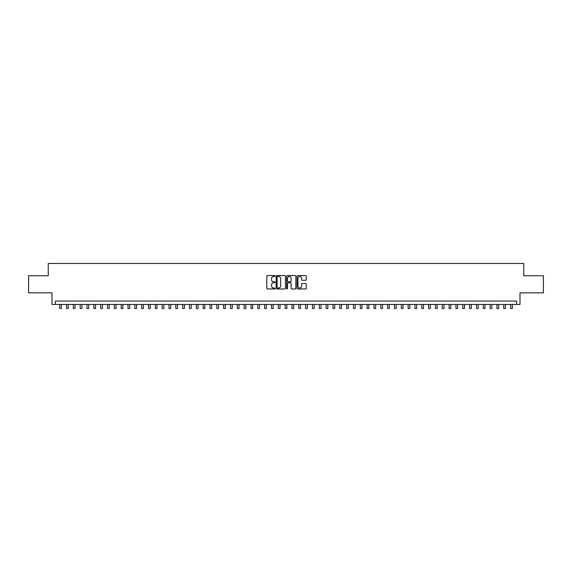 <?xml version="1.0" encoding="UTF-8"?>
<svg xmlns="http://www.w3.org/2000/svg" width="572" height="572" viewBox="0 0 572 572"><rect width="100%" height="100%" fill="white"/><g stroke="black" fill="none" stroke-linecap="round" stroke-linejoin="round"><path stroke-width="0.86" d="M275.068 276.026A0.472 0.472 0 0 0 274.603 275.554L267.474 275.554A0.672 0.672 0 0 0 266.802 276.226L266.802 288.295A0.672 0.672 0 0 0 267.474 288.967L274.603 288.967A0.472 0.472 0 0 0 275.068 288.495A0.472 0.472 0 0 0 274.603 288.023L273.681 288.023A2.145 2.145 0 0 1 271.528 285.878L271.528 284.877A2.145 2.145 0 0 1 273.681 282.725L274.603 282.725A0.472 0.472 0 0 0 275.068 282.261A0.472 0.472 0 0 0 274.603 281.789L273.681 281.789A2.145 2.145 0 0 1 271.528 279.644L271.528 278.635A2.145 2.145 0 0 1 273.681 276.49L274.603 276.49A0.472 0.472 0 0 0 275.068 276.026M305.598 280.28A0.672 0.672 0 0 0 306.27 279.608L306.27 276.226A0.672 0.672 0 0 0 305.598 275.554L297.683 275.554A0.672 0.672 0 0 0 297.018 276.226L297.018 288.295A0.672 0.672 0 0 0 297.683 288.967L305.598 288.967A0.672 0.672 0 0 0 306.27 288.295L306.27 284.205A0.672 0.672 0 0 0 305.598 283.533L302.209 283.533A0.672 0.672 0 0 0 301.544 284.205L301.544 286.236A1.795 1.795 0 0 1 299.749 288.023A1.795 1.795 0 0 1 297.955 286.236L297.955 278.285A1.795 1.795 0 0 1 299.749 276.49A1.795 1.795 0 0 1 301.544 278.285L301.544 279.608A0.672 0.672 0 0 0 302.209 280.28L305.598 280.28M516.587 304.461L519.998 304.461L519.998 292.85L543.4 292.85L543.4 275.768L523.759 275.768L523.759 263.47L48.241 263.47L48.241 275.768L28.6 275.768L28.6 292.85L52.002 292.85L52.002 304.461L516.587 304.461L516.587 301.051L55.412 301.051L55.412 304.461M285.414 276.226A0.672 0.672 0 0 0 284.742 275.554L276.827 275.554A0.672 0.672 0 0 0 276.162 276.226L276.162 288.295A0.672 0.672 0 0 0 276.827 288.967L284.742 288.967A0.672 0.672 0 0 0 285.414 288.295L285.414 276.226M287.258 275.554L295.173 275.554A0.672 0.672 0 0 1 295.838 276.226L295.838 288.295A0.672 0.672 0 0 1 295.173 288.967L291.784 288.967A0.672 0.672 0 0 1 291.112 288.295L291.112 283.397A0.672 0.672 0 0 0 290.44 282.725L288.195 282.725A0.672 0.672 0 0 0 287.523 283.397L287.523 288.495A0.472 0.472 0 0 1 287.058 288.967A0.472 0.472 0 0 1 286.586 288.495L286.586 276.226A0.672 0.672 0 0 1 287.258 275.554M277.57 276.49A0.472 0.472 0 0 0 277.098 276.962L277.098 287.559A0.472 0.472 0 0 0 277.57 288.023L278.543 288.023A2.145 2.145 0 0 0 280.688 285.878L280.688 278.635A2.145 2.145 0 0 0 278.543 276.49L277.57 276.49M291.112 278.321A1.795 1.795 0 0 0 289.318 276.526A1.795 1.795 0 0 0 287.523 278.321L287.523 281.117A0.672 0.672 0 0 0 288.195 281.789L290.44 281.789A0.672 0.672 0 0 0 291.112 281.117L291.112 278.321M59.688 304.461L59.688 308.53L61.397 308.53L61.397 304.461M66.516 304.461L66.516 308.53L68.225 308.53L68.225 304.461M73.352 304.461L73.352 308.53L75.061 308.53L75.061 304.461M80.18 304.461L80.18 308.53L81.889 308.53L81.889 304.461M87.016 304.461L87.016 308.53L88.724 308.53L88.724 304.461M93.844 304.461L93.844 308.53L95.553 308.53L95.553 304.461M100.679 304.461L100.679 308.53L102.388 308.53L102.388 304.461M107.507 304.461L107.507 308.53L109.216 308.53L109.216 304.461M114.343 304.461L114.343 308.53L116.052 308.53L116.052 304.461M121.178 304.461L121.178 308.53L122.88 308.53L122.88 304.461M128.006 304.461L128.006 308.53L129.715 308.53L129.715 304.461M134.842 304.461L134.842 308.53L136.551 308.53L136.551 304.461M141.67 304.461L141.67 308.53L143.379 308.53L143.379 304.461M148.505 304.461L148.505 308.53L150.214 308.53L150.214 304.461M155.334 304.461L155.334 308.53L157.043 308.53L157.043 304.461M162.169 304.461L162.169 308.53L163.878 308.53L163.878 304.461M168.997 304.461L168.997 308.53L170.706 308.53L170.706 304.461M175.833 304.461L175.833 308.53L177.542 308.53L177.542 304.461M182.661 304.461L182.661 308.53L184.37 308.53L184.37 304.461M189.496 304.461L189.496 308.53L191.205 308.53L191.205 304.461M196.332 304.461L196.332 308.53L198.034 308.53L198.034 304.461M203.16 304.461L203.16 308.53L204.869 308.53L204.869 304.461M209.995 304.461L209.995 308.53L211.697 308.53L211.697 304.461M216.824 304.461L216.824 308.53L218.533 308.53L218.533 304.461M223.659 304.461L223.659 308.53L225.368 308.53L225.368 304.461M230.487 304.461L230.487 308.53L232.196 308.53L232.196 304.461M237.323 304.461L237.323 308.53L239.032 308.53L239.032 304.461M244.151 304.461L244.151 308.53L245.86 308.53L245.86 304.461M250.986 304.461L250.986 308.53L252.695 308.53L252.695 304.461M257.815 304.461L257.815 308.53L259.524 308.53L259.524 304.461M264.65 304.461L264.65 308.53L266.359 308.53L266.359 304.461M271.478 304.461L271.478 308.53L273.187 308.53L273.187 304.461M278.314 304.461L278.314 308.53L280.023 308.53L280.023 304.461M285.149 304.461L285.149 308.53L286.851 308.53L286.851 304.461M291.977 304.461L291.977 308.53L293.686 308.53L293.686 304.461M298.813 304.461L298.813 308.53L300.522 308.53L300.522 304.461M305.641 304.461L305.641 308.53L307.35 308.53L307.35 304.461M312.476 304.461L312.476 308.53L314.185 308.53L314.185 304.461M319.305 304.461L319.305 308.53L321.014 308.53L321.014 304.461M326.14 304.461L326.14 308.53L327.849 308.53L327.849 304.461M332.968 304.461L332.968 308.53L334.677 308.53L334.677 304.461M339.804 304.461L339.804 308.53L341.513 308.53L341.513 304.461M346.632 304.461L346.632 308.53L348.341 308.53L348.341 304.461M353.467 304.461L353.467 308.53L355.176 308.53L355.176 304.461M360.303 304.461L360.303 308.53L362.005 308.53L362.005 304.461M367.131 304.461L367.131 308.53L368.84 308.53L368.84 304.461M373.966 304.461L373.966 308.53L375.668 308.53L375.668 304.461M380.795 304.461L380.795 308.53L382.504 308.53L382.504 304.461M387.63 304.461L387.63 308.53L389.339 308.53L389.339 304.461M394.458 304.461L394.458 308.53L396.167 308.53L396.167 304.461M401.294 304.461L401.294 308.53L403.003 308.53L403.003 304.461M408.122 304.461L408.122 308.53L409.831 308.53L409.831 304.461M414.957 304.461L414.957 308.53L416.666 308.53L416.666 304.461M421.786 304.461L421.786 308.53L423.494 308.53L423.494 304.461M428.621 304.461L428.621 308.53L430.33 308.53L430.33 304.461M435.449 304.461L435.449 308.53L437.158 308.53L437.158 304.461M442.285 304.461L442.285 308.53L443.994 308.53L443.994 304.461M449.12 304.461L449.12 308.53L450.822 308.53L450.822 304.461M455.948 304.461L455.948 308.53L457.657 308.53L457.657 304.461M462.784 304.461L462.784 308.53L464.493 308.53L464.493 304.461M469.612 304.461L469.612 308.53L471.321 308.53L471.321 304.461M476.447 304.461L476.447 308.53L478.156 308.53L478.156 304.461M483.276 304.461L483.276 308.53L484.984 308.53L484.984 304.461M490.111 304.461L490.111 308.53L491.82 308.53L491.82 304.461M496.939 304.461L496.939 308.53L498.648 308.53L498.648 304.461M503.775 304.461L503.775 308.53L505.484 308.53L505.484 304.461M510.603 304.461L510.603 308.53L512.312 308.53L512.312 304.461"/></g></svg>
